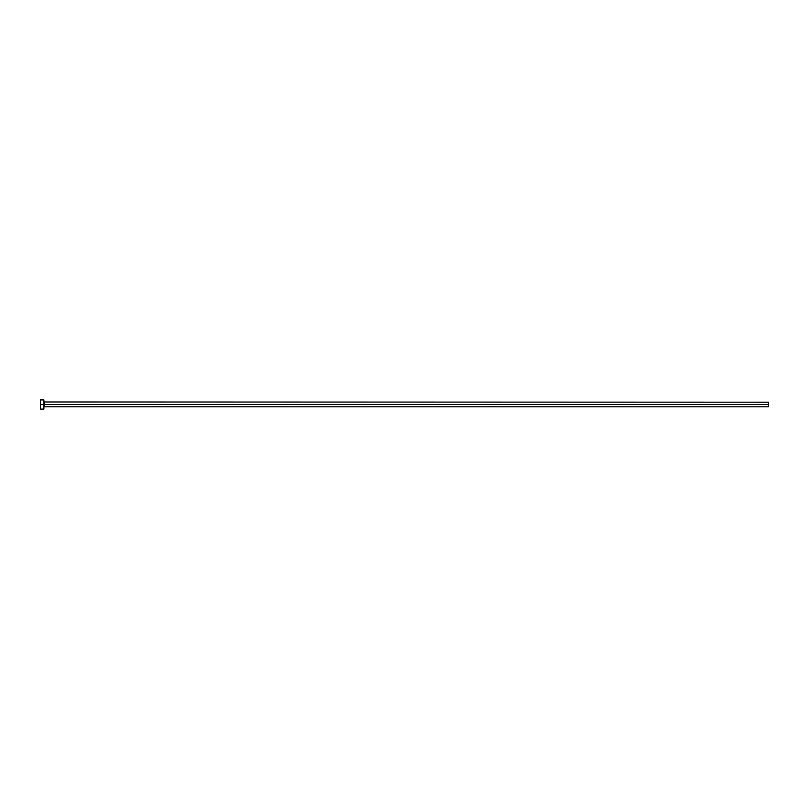<?xml version="1.0" encoding="UTF-8"?>
<svg xmlns="http://www.w3.org/2000/svg" width="809" height="809" viewBox="0 0 809 809"><rect width="100%" height="100%" fill="white"/><g stroke="black" fill="none" stroke-linecap="round" stroke-linejoin="round"><path stroke-width="0.61" stroke-dasharray="4.04 3.03" d="M43.898 404.5L43.898 409.101L43.898 404.5L40.45 404.5L43.898 404.5L43.898 399.899L43.898 404.5M44.131 404.5L44.131 402.204L44.131 404.5L768.55 404.5L768.55 406.796L768.55 404.5L44.131 404.5L44.131 406.796L44.131 404.5M40.45 409.101L40.45 399.899L40.45 409.101M768.55 402.204L768.55 404.5L768.55 402.204"/><path stroke-width="1.21" d="M40.45 409.101L40.45 399.899L40.45 404.5L768.55 404.5L768.55 406.755L768.55 404.5L44.131 404.5L44.131 402.204L44.131 404.5L40.45 404.5L40.45 409.101L43.898 409.101L43.898 399.899L43.898 409.101M43.898 407.028L44.131 404.5L44.131 406.796L768.55 406.796M768.55 404.5L768.55 402.204L768.55 404.5M768.55 402.204L43.898 401.972M40.45 399.899L43.898 399.899"/></g></svg>
